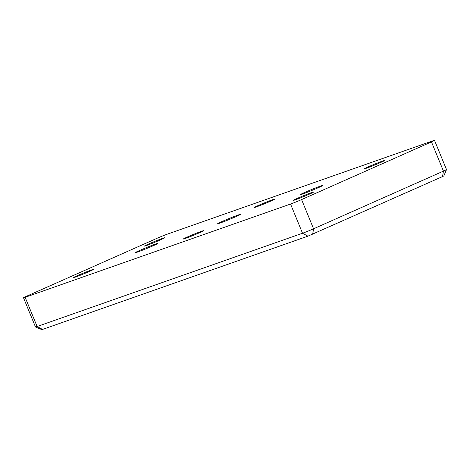 <?xml version="1.0" encoding="UTF-8"?>
<svg xmlns="http://www.w3.org/2000/svg" width="470" height="470" viewBox="0 0 470 470"><rect width="100%" height="100%" fill="white"/><g stroke="black" fill="none" stroke-linecap="round" stroke-linejoin="round"><path stroke-width="0.7" d="M238.002 215.078A12.279 0.47 157.7 0 1 240.37 214.408A12.279 0.47 157.7 0 1 229.19 219.508A12.279 0.47 157.7 0 1 217.651 223.732A12.279 0.47 157.7 0 1 225.253 220.125A12.279 0.47 157.7 0 1 238.002 215.078M155.494 244.071A12.279 0.47 157.7 0 1 157.861 243.407A12.279 0.47 157.7 0 1 146.681 248.501A12.279 0.47 157.7 0 1 135.143 252.725A12.279 0.47 157.7 0 1 142.745 249.124A12.279 0.47 157.7 0 1 155.494 244.071M35.491 326.985L41.824 329.629L42.523 329.429L307.926 236.157L442.534 176.573L443.845 175.921L446.5 169.594A8.507 0.329 157.7 0 1 446.5 169.594A8.507 0.329 157.7 0 1 443.445 171.115L313.566 228.79A8.507 0.329 157.7 0 1 302.527 233.243L37.118 326.515A8.507 0.329 157.7 0 1 35.491 326.985A8.507 0.329 157.7 0 1 35.479 326.979L23.5 297.769A8.507 0.329 157.7 0 1 26.555 296.235L156.434 238.56A8.507 0.329 157.7 0 1 167.473 234.101L432.882 140.83A8.507 0.329 157.7 0 1 434.521 140.371A8.507 0.329 157.7 0 1 431.466 141.905L301.587 199.58A8.507 0.329 157.7 0 1 290.548 204.039L25.145 297.31A8.507 0.329 157.7 0 1 23.5 297.769M320.511 186.085A12.279 0.47 157.7 0 1 322.884 185.415A12.279 0.47 157.7 0 1 311.698 190.509A12.279 0.47 157.7 0 1 300.16 194.733A12.279 0.47 157.7 0 1 307.768 191.131A12.279 0.47 157.7 0 1 320.511 186.085M201.436 231.316A10.933 0.417 157.7 0 1 203.545 230.723A10.933 0.417 157.7 0 1 193.587 235.258A10.933 0.417 157.7 0 1 183.312 239.018A10.933 0.417 157.7 0 1 190.086 235.811A10.933 0.417 157.7 0 1 201.436 231.316M311.446 192.653A10.933 0.417 157.7 0 1 313.561 192.06A10.933 0.417 157.7 0 1 303.602 196.601A10.933 0.417 157.7 0 1 293.321 200.361A10.933 0.417 157.7 0 1 300.095 197.153A10.933 0.417 157.7 0 1 311.446 192.653M162.585 238.372A10.933 0.417 157.7 0 1 164.7 237.779A10.933 0.417 157.7 0 1 154.736 242.32A10.933 0.417 157.7 0 1 144.46 246.08A10.933 0.417 157.7 0 1 151.234 242.873A10.933 0.417 157.7 0 1 162.585 238.372M272.6 199.715A10.933 0.417 157.7 0 1 274.709 199.121A10.933 0.417 157.7 0 1 264.751 203.657A10.933 0.417 157.7 0 1 254.476 207.417A10.933 0.417 157.7 0 1 261.25 204.209A10.933 0.417 157.7 0 1 272.6 199.715M91.421 269.974A10.933 0.417 157.7 0 1 93.53 269.38A10.933 0.417 157.7 0 1 83.572 273.922A10.933 0.417 157.7 0 1 73.297 277.682A10.933 0.417 157.7 0 1 80.07 274.474A10.933 0.417 157.7 0 1 91.421 269.974M382.615 161.051A10.933 0.417 157.7 0 1 384.724 160.458A10.933 0.417 157.7 0 1 374.766 164.993A10.933 0.417 157.7 0 1 364.491 168.759A10.933 0.417 157.7 0 1 371.265 165.546A10.933 0.417 157.7 0 1 382.615 161.051M301.587 199.58L313.566 228.79L312.662 234.248M442.534 176.573L443.445 171.115L431.466 141.905M290.548 204.039L302.527 233.243L307.926 236.157M25.145 297.31L37.118 326.515L42.523 329.429M446.5 169.576L434.521 140.371"/></g></svg>
